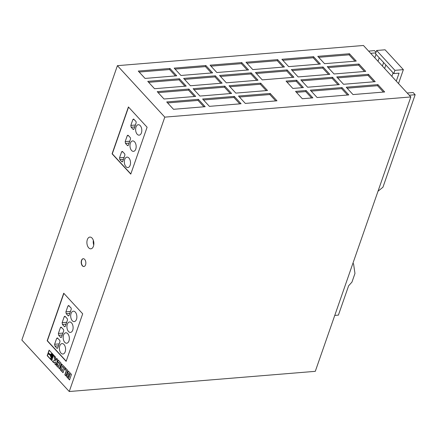 <?xml version="1.0" encoding="UTF-8"?>
<svg xmlns="http://www.w3.org/2000/svg" width="437" height="437" viewBox="0 0 437 437"><rect width="100%" height="100%" fill="white"/><g stroke="black" fill="none" stroke-linecap="round" stroke-linejoin="round"><path stroke-width="0.66" d="M93.425 246.266A5.894 3.463 -94.7 0 0 93.25 240.082A5.894 3.463 -94.7 0 0 89.896 237.083A5.894 3.463 -94.7 0 0 87.329 239.651A5.894 3.463 -94.7 0 0 87.504 245.829A5.894 3.463 -94.7 0 0 90.858 248.828A5.894 3.463 -94.7 0 0 93.425 246.266M130.133 165.29A5.239 3.081 -94.7 0 0 129.98 159.795A5.239 3.081 -94.7 0 0 126.998 157.129A5.239 3.081 -94.7 0 0 124.72 159.407A5.239 3.081 -94.7 0 0 124.873 164.902A5.239 3.081 -94.7 0 0 127.855 167.568A5.239 3.081 -94.7 0 0 130.133 165.29M135.776 149.083A5.239 3.081 -94.7 0 0 135.623 143.587A5.239 3.081 -94.7 0 0 132.64 140.922A5.239 3.081 -94.7 0 0 130.363 143.205A5.239 3.081 -94.7 0 0 130.516 148.7A5.239 3.081 -94.7 0 0 133.498 151.366A5.239 3.081 -94.7 0 0 135.776 149.083M141.419 132.881A5.239 3.081 -94.7 0 0 141.266 127.385A5.239 3.081 -94.7 0 0 138.283 124.72A5.239 3.081 -94.7 0 0 136.005 126.998A5.239 3.081 -94.7 0 0 136.158 132.493A5.239 3.081 -94.7 0 0 139.141 135.159A5.239 3.081 -94.7 0 0 141.419 132.881M76.491 319.338A5.239 3.081 -94.7 0 0 76.333 313.842A5.239 3.081 -94.7 0 0 73.35 311.177A5.239 3.081 -94.7 0 0 71.073 313.455A5.239 3.081 -94.7 0 0 71.226 318.95A5.239 3.081 -94.7 0 0 74.208 321.616A5.239 3.081 -94.7 0 0 76.491 319.338M72.728 330.143A5.239 3.081 -94.7 0 0 72.575 324.642A5.239 3.081 -94.7 0 0 69.592 321.976A5.239 3.081 -94.7 0 0 67.309 324.259A5.239 3.081 -94.7 0 0 67.462 329.755A5.239 3.081 -94.7 0 0 70.444 332.42A5.239 3.081 -94.7 0 0 72.728 330.143M65.2 351.747A5.239 3.081 -94.7 0 0 65.047 346.251A5.239 3.081 -94.7 0 0 62.065 343.586A5.239 3.081 -94.7 0 0 59.787 345.864A5.239 3.081 -94.7 0 0 59.94 351.359A5.239 3.081 -94.7 0 0 62.923 354.025A5.239 3.081 -94.7 0 0 65.2 351.747M68.964 340.942A5.239 3.081 -94.7 0 0 68.811 335.447A5.239 3.081 -94.7 0 0 65.829 332.781A5.239 3.081 -94.7 0 0 63.545 335.059A5.239 3.081 -94.7 0 0 63.704 340.554A5.239 3.081 -94.7 0 0 66.686 343.225A5.239 3.081 -94.7 0 0 68.964 340.942M85.565 264.822A3.928 2.311 -94.7 0 0 85.444 260.703A3.928 2.311 -94.7 0 0 83.21 258.704A3.928 2.311 -94.7 0 0 81.501 260.414A3.928 2.311 -94.7 0 0 81.615 264.532A3.928 2.311 -94.7 0 0 83.849 266.532A3.928 2.311 -94.7 0 0 85.565 264.822M83.314 258.699A3.928 2.311 -94.7 0 0 81.708 260.397A3.928 2.311 -94.7 0 0 81.795 264.44A3.928 2.311 -94.7 0 0 83.959 266.521M52.26 356.455A1.256 0.737 -94.7 0 0 52.227 355.139A1.256 0.737 -94.7 0 0 51.511 354.5A1.256 0.737 -94.7 0 0 50.965 355.046A1.256 0.737 -94.7 0 0 50.998 356.363A1.256 0.737 -94.7 0 0 51.713 357.002A1.256 0.737 -94.7 0 0 52.26 356.455M51.615 354.5A1.256 0.737 -94.7 0 0 51.173 355.03A1.256 0.737 -94.7 0 0 51.817 356.98M393.109 72.837L391.88 76.36L378 61.289L379.223 57.766M382.402 66.063L383.626 62.546M391.88 76.36L396.283 81.14L399.063 73.143L393.786 73.58L394.917 70.335L376.634 50.484L375.503 53.724L393.786 73.58M410.84 96.948L164.804 117.132L69.248 391.519L315.29 371.335L410.84 96.948L396.283 81.14M378 61.289L363.442 45.481L117.406 65.665L21.85 340.052L69.248 391.519M302.317 98.729L312.876 97.866L306.108 90.514L295.549 91.377L302.317 98.729M311.603 97.97L305.731 91.595L296.444 92.354M305.731 91.595L306.108 90.514M292.839 88.438L303.398 87.569L296.625 80.217L286.066 81.085L292.839 88.438M302.125 87.679L296.253 81.298L286.967 82.063M296.253 81.298L296.625 80.217M164.804 117.132L117.406 65.665M186.211 86.116L179.438 78.764L147.761 81.358L154.534 88.711L186.211 86.116M241.071 103.755L234.303 96.402L202.626 99.002L209.394 106.355L241.071 103.755M356.242 61.093L349.469 53.74L317.792 56.34L324.565 63.693L356.242 61.093M384.686 91.972L377.912 84.62L346.235 87.22L353.003 94.572L384.686 91.972M375.203 81.681L368.429 74.328L336.752 76.928L343.526 84.281L375.203 81.681M348.781 94.922L342.007 87.569L310.33 90.164L317.104 97.517L348.781 94.922M276.976 100.81L270.203 93.458L238.526 96.058L245.299 103.411L276.976 100.81M258.016 80.222L251.242 72.87L219.565 75.47L226.339 82.822L258.016 80.222M248.538 69.931L241.765 62.578L210.088 65.179L216.856 72.531L248.538 69.931M231.594 93.463L224.82 86.111L193.143 88.711L199.917 96.064L231.594 93.463M222.111 83.167L215.343 75.814L183.666 78.414L190.434 85.767L222.111 83.167M212.633 72.875L205.86 65.523L174.183 68.123L180.956 75.475L212.633 72.875M176.728 75.82L169.96 68.467L138.283 71.067L145.051 78.42L176.728 75.82M195.689 96.408L188.921 89.055L157.244 91.655L164.012 99.008L195.689 96.408M205.172 106.699L198.398 99.346L166.721 101.947L173.494 109.299L205.172 106.699M267.493 90.519L260.725 83.167L229.048 85.761L235.816 93.114L267.493 90.519M284.438 66.987L277.664 59.634L245.987 62.229L252.761 69.581L284.438 66.987M293.921 77.278L287.147 69.925L255.47 72.526L262.238 79.878L293.921 77.278M365.725 71.389L358.952 64.037L327.275 66.632L334.043 73.984L365.725 71.389M320.343 64.042L313.569 56.69L281.892 59.285L288.66 66.637L320.343 64.042M339.303 84.625L332.53 77.273L300.853 79.873L307.621 87.225L339.303 84.625M329.82 74.334L323.047 66.981L291.37 69.581L298.143 76.934L329.82 74.334M82.686 313.81L63.726 293.222L47.174 340.756L66.134 361.339L82.686 313.81M147.1 127.233L128.412 106.945L112.085 153.824L130.772 174.117L147.1 127.233M66.932 374.651L66.588 376.678L69.554 379.939L71.471 374.427L68.462 371.199L67.544 372.788L67.773 374.291L67.058 374.389L66.714 376.448L69.614 379.758M65.85 375.918L67.768 370.407L65.31 367.736L64.845 369.074L66.282 370.631L64.829 374.809L65.85 375.918M60.071 368.697L60.235 369.822L63.015 372.685L64.807 368.134L64.643 367.009L61.726 364.201L60.071 368.697L60.448 369.806L63.125 372.641M57.001 363.366L56.537 365.769L59.416 368.577L61.071 364.081L61.043 363.142L58.591 360.443L58.039 360.459L57.433 362.131L58.46 363.251L58.76 362.377L59.847 363.551L58.809 366.528L57.728 365.348L58.028 364.48L57.001 363.366M56.007 360.52L55.57 357.16L54.122 355.592L54.909 360.345L52.402 361.317L53.751 362.781L55.532 361.896L54.816 363.939L55.838 365.048L57.76 359.536L56.739 358.427L56.007 360.52L56.886 358.591M52.232 357.57L51.484 357.734L51.085 359.886L51.774 360.634L53.696 355.123L49.091 350.13L48.092 352.998L50.55 354.636L51.342 353.746L52.331 354.238L52.779 356.412L52.445 357.553L51.79 357.772M50.446 356.057L50.419 355.357L47.868 353.648L47.174 355.642L50.676 359.438L51.047 357.444L50.446 356.057M48.032 353.762L47.387 355.625L50.714 359.236M51.462 353.724L52.287 353.943L52.926 355.09L52.992 356.395L52.445 357.553M49.244 350.288L48.305 352.981L50.599 354.511M51.686 357.772L51.293 359.869L51.839 360.459M51.129 355.909L51.752 356.587L52.096 355.592L51.473 354.915L51.129 355.909M52.096 355.592L51.752 356.587M52.309 355.571L51.473 354.915M55.532 361.896L55.029 363.923L55.903 364.873M54.385 355.871L55.122 360.328L52.615 361.301L53.904 362.705M58.76 362.377L60.06 363.535L58.809 366.528M58.383 360.301L57.64 362.115L58.52 363.071M57.149 363.529L56.75 365.747L59.394 368.588M61.961 364.174L60.279 368.681M61.3 369.227L62.546 370.581L63.578 367.61L62.333 366.255L61.3 369.227M63.578 367.61L62.546 370.581M63.791 367.588L62.333 366.255M65.463 367.899L65.058 369.052L66.495 370.614L65.037 374.793L65.911 375.738M67.205 374.263L67.145 374.635M68.418 371.188L67.68 373.083L67.773 374.291M69.286 376.656L68.112 375.443L67.762 376.317L68.953 377.606L69.499 376.639L68.216 375.492M68.423 375.476L68.112 375.443M69.499 376.639L68.953 377.606M69.652 375.596L70.024 374.536L68.806 373.209L68.549 374.394L69.652 375.596L70.024 374.536M70.237 374.52L68.806 373.209M184.938 86.22L179.061 79.84L148.662 82.336M179.061 79.84L179.438 78.764M239.798 103.859L233.926 97.484L203.522 99.98M233.926 97.484L234.303 96.402M354.97 61.196L349.097 54.822L318.693 57.318M349.097 54.822L349.469 53.74M383.407 92.081L377.535 85.701L347.131 88.198M377.535 85.701L377.912 84.62M373.93 81.785L368.058 75.41L337.654 77.901M368.058 75.41L368.429 74.328M347.508 95.026L341.636 88.645L311.231 91.142M341.636 88.645L342.007 87.569M275.703 100.914L269.826 94.539L239.427 97.03M269.826 94.539L270.203 93.458M256.743 80.326L250.865 73.951L220.467 76.448M250.865 73.951L251.242 72.87M247.26 70.035L241.388 63.66L210.984 66.151M241.388 63.66L241.765 62.578M230.321 93.567L224.443 87.192L194.044 89.683M224.443 87.192L224.82 86.111M220.838 83.276L214.966 76.896L184.561 79.392M214.966 76.896L215.343 75.814M211.361 72.979L205.483 66.604L175.084 69.095M205.483 66.604L205.86 65.523M175.456 75.923L169.583 69.549L139.179 72.045M169.583 69.549L169.96 68.467M194.416 96.511L188.544 90.137L158.139 92.628M188.544 90.137L188.921 89.055M203.899 106.808L198.021 100.428L167.622 102.924M198.021 100.428L198.398 99.346M266.22 90.623L260.348 84.243L229.944 86.739M260.348 84.243L260.725 83.167M283.165 67.09L277.293 60.71L246.889 63.207M277.293 60.71L277.664 59.634M292.643 77.382L286.77 71.007L256.366 73.498M286.77 71.007L287.147 69.925M364.447 71.493L358.575 65.113L328.171 67.609M358.575 65.113L358.952 64.037M319.065 64.146L313.192 57.766L282.788 60.262M313.192 57.766L313.569 56.69M338.025 84.729L332.153 78.354L301.748 80.85M332.153 78.354L332.53 77.273M328.548 74.437L322.675 68.063L292.271 70.554M322.675 68.063L323.047 66.981M128.56 107.103L112.293 153.808L130.838 173.942M133.924 119.23L132.859 119.569L130.827 125.397L131.138 127.227L132.985 129.232A1.311 0.77 -94.7 0 0 133.471 129.456A1.311 0.77 -94.7 0 0 134.039 128.888L136.071 123.054A1.311 0.77 -94.7 0 0 135.77 121.235L133.427 119.001M130.128 137.442L128.281 135.437L127.784 135.208L127.216 135.77L125.184 141.604L125.495 143.429L127.342 145.434A1.311 0.77 -94.7 0 0 127.828 145.658A1.311 0.77 -94.7 0 0 128.396 145.089L130.428 139.256A1.311 0.77 -94.7 0 0 130.128 137.442M124.485 153.644L122.639 151.639L122.141 151.41L121.573 151.972L119.541 157.806L119.853 159.636L121.699 161.641A1.311 0.77 -94.7 0 0 122.185 161.865A1.311 0.77 -94.7 0 0 122.753 161.291L124.785 155.463A1.311 0.77 -94.7 0 0 124.485 153.644M63.878 293.385L47.387 340.74L66.2 361.164M57.706 338.096L56.641 338.429L54.614 344.263L54.925 346.093L56.766 348.098A1.311 0.77 -94.7 0 0 57.252 348.322A1.311 0.77 -94.7 0 0 57.821 347.754L59.853 341.92A1.311 0.77 -94.7 0 0 59.552 340.101L57.214 337.867M58.372 333.464L58.684 335.288L60.53 337.293A1.311 0.77 -94.7 0 0 61.016 337.517A1.311 0.77 -94.7 0 0 61.584 336.949L63.616 331.115A1.311 0.77 -94.7 0 0 63.316 329.301L60.972 327.062L60.404 327.63L58.372 333.464L62.928 333.087M65.233 316.492L64.736 316.262L64.168 316.825L62.136 322.659L62.447 324.489L64.294 326.488A1.311 0.77 -94.7 0 0 64.774 326.718A1.311 0.77 -94.7 0 0 65.348 326.144L67.38 320.31A1.311 0.77 -94.7 0 0 67.074 318.497L65.233 316.492M68.991 305.687L67.932 306.026L65.9 311.854L66.211 313.684L68.057 315.689A1.311 0.77 -94.7 0 0 68.538 315.913A1.311 0.77 -94.7 0 0 69.106 315.345L71.138 309.511A1.311 0.77 -94.7 0 0 70.838 307.692L68.5 305.458M69.292 337.413A5.239 3.081 -94.7 0 0 69.346 338.091M65.528 348.213A5.239 3.081 -94.7 0 0 65.583 348.895M73.055 326.608A5.239 3.081 -94.7 0 0 73.11 327.286M76.814 315.804A5.239 3.081 -94.7 0 0 76.868 316.486M141.746 129.347A5.239 3.081 -94.7 0 0 141.801 130.029M136.104 145.554A5.239 3.081 -94.7 0 0 136.158 146.231M130.461 161.756A5.239 3.081 -94.7 0 0 130.516 162.438M93.354 240.361A5.894 3.463 -94.7 0 0 93.736 245.031M376.017 52.249L374.52 50.621L368.62 51.107M375.793 52.888L370.652 53.314M374.809 57.826L376.038 54.308M409.251 95.222L415.15 94.736L413.118 92.529L407.218 93.015M415.15 94.736L382.949 187.211L378.005 191.237M352.91 263.303A2.617 1.693 -42.6 0 1 353.315 263.582A2.617 1.693 -42.6 0 1 353.615 264.238L354.964 273.458L351.954 282.1L348.611 285.803L338.407 315.115L334.764 315.416M376.634 50.484L385.079 49.791L403.362 69.641L398.517 83.565M384.631 68.489L385.86 64.971M403.362 69.641L394.917 70.335M68.98 315.612L68.057 315.689M69.789 313.389L66.211 313.684M70.45 311.483L65.9 311.854M69.204 305.916L67.932 306.026M65.441 316.721L64.168 316.825M65.217 326.417L64.294 326.488M66.025 324.194L62.447 324.489M66.692 322.288L62.136 322.659M62.262 334.993L58.684 335.288M61.683 327.526L60.404 327.63M61.453 337.217L60.53 337.293M59.164 343.892L54.614 344.263M58.503 345.798L54.925 346.093M57.919 338.325L56.641 338.429M57.695 348.021L56.766 348.098M122.852 151.868L121.573 151.972M122.622 161.564L121.699 161.641M123.431 159.341L119.853 159.636M124.097 157.435L119.541 157.806M134.137 119.459L132.859 119.569M133.908 129.155L132.985 129.232M134.722 126.932L131.138 127.227M135.383 125.026L130.827 125.397M128.494 135.667L127.216 135.77M128.265 145.357L127.342 145.434M129.079 143.139L125.495 143.429M129.74 141.233L125.184 141.604M352.949 263.183L353.315 263.582"/></g></svg>
